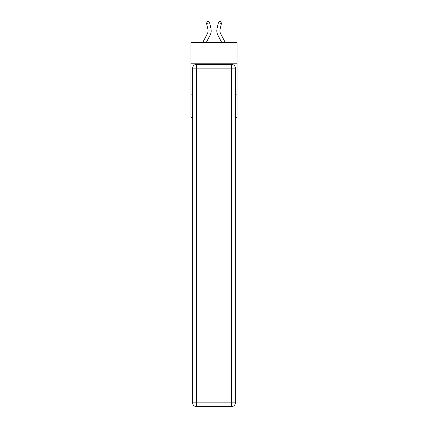 <?xml version="1.0" encoding="UTF-8"?>
<svg xmlns="http://www.w3.org/2000/svg" width="428" height="428" viewBox="0 0 428 428"><rect width="100%" height="100%" fill="white"/><g stroke="black" fill="none" stroke-linecap="round" stroke-linejoin="round"><path stroke-width="0.64" d="M237.021 63.777L237.021 42.618L190.979 42.618L190.979 63.777L237.021 63.777L237.021 117.283L235.341 117.283M192.659 94.882L190.979 94.882L190.979 63.777M237.021 94.882L235.341 94.882M190.979 94.882L190.979 117.283L192.659 117.283M210.967 28.703L209.613 22.77L210.967 28.703A9.33 9.33 0 0 1 210.132 35.107L206.2 42.618M225.315 42.618L220.623 33.662A6.222 6.222 0 0 1 220.067 29.393L221.42 23.46L218.387 22.77L217.033 28.703A9.33 9.33 0 0 0 217.868 35.107L221.8 42.618M196.393 64.398L231.607 64.398A3.734 3.734 0 0 1 235.341 68.132L235.341 402.866A3.734 3.734 0 0 1 231.607 406.6L196.393 406.6L196.393 402.866L231.607 402.866L231.607 68.132L196.393 68.132L196.393 402.866L192.659 402.866L192.659 68.132L196.393 68.132L196.393 64.398A3.734 3.734 0 0 0 192.659 68.132A3.734 3.734 0 0 1 196.393 64.398M192.659 402.866A3.734 3.734 0 0 0 196.393 406.6A3.734 3.734 0 0 1 192.659 402.866M221.42 23.46L220.869 21.678L219.655 21.4L218.387 22.77L217.033 28.703M220.623 33.662A6.222 6.222 0 0 1 220.067 29.393A6.222 6.222 0 0 0 220.623 33.662A6.222 6.222 0 0 1 220.067 29.393A6.222 6.222 0 0 0 220.623 33.662A6.222 6.222 0 0 1 220.067 29.393A6.222 6.222 0 0 0 220.623 33.662A6.222 6.222 0 0 1 220.067 29.393A6.222 6.222 0 0 0 220.623 33.662M202.685 42.618L207.377 33.662A6.222 6.222 0 0 0 207.933 29.393L206.58 23.46L207.131 21.678L208.345 21.4L209.613 22.77L206.58 23.46M207.377 33.662A6.222 6.222 0 0 0 207.933 29.393A6.222 6.222 0 0 1 207.377 33.662A6.222 6.222 0 0 0 207.933 29.393A6.222 6.222 0 0 1 207.377 33.662A6.222 6.222 0 0 0 207.933 29.393A6.222 6.222 0 0 1 207.377 33.662M231.607 406.6A3.734 3.734 0 0 0 235.341 402.866L231.607 402.866L231.607 406.6M235.341 68.132A3.734 3.734 0 0 0 231.607 64.398L231.607 68.132L235.341 68.132"/></g></svg>
